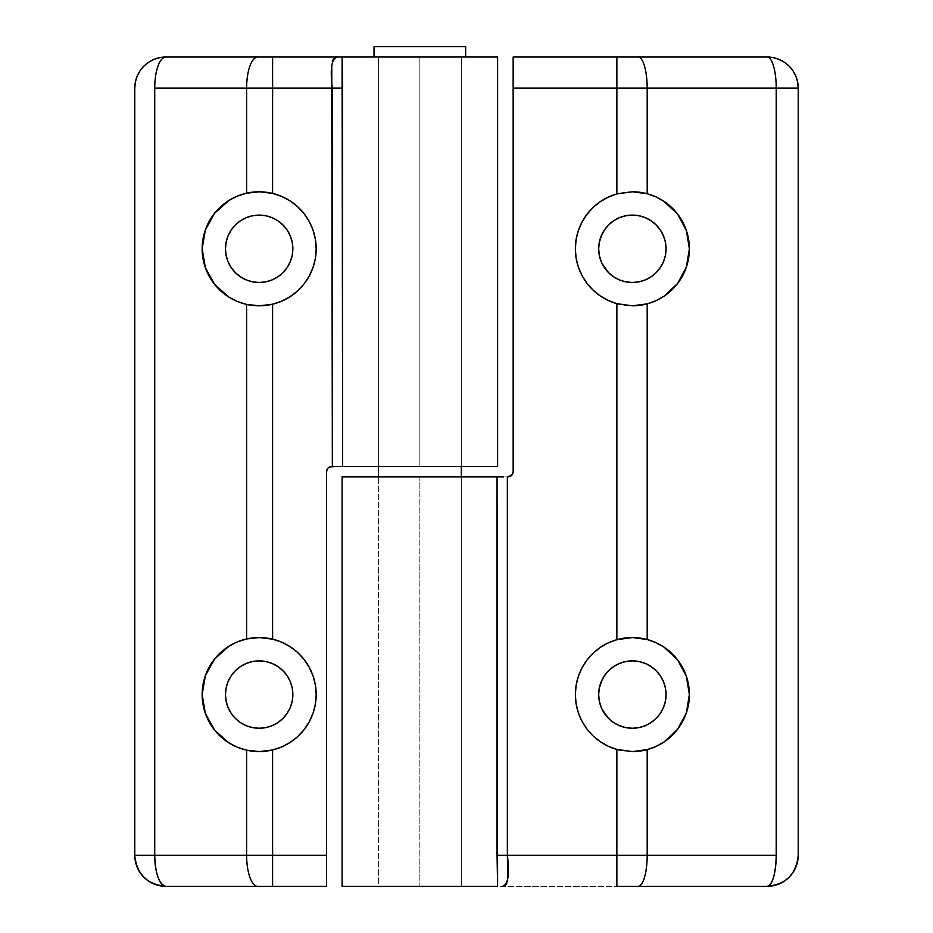 <?xml version="1.0" encoding="UTF-8"?>
<svg xmlns="http://www.w3.org/2000/svg" width="933" height="933" viewBox="0 0 933 933"><rect width="100%" height="100%" fill="white"/><g stroke="black" fill="none" stroke-linecap="round" stroke-linejoin="round"><path stroke-width="0.7" stroke-dasharray="4.67 3.5" d="M374.028 57.018L465.672 57.018L374.028 57.018M165.864 57.018L461.322 57.018L461.322 466.5L378.378 466.5L378.378 57.018L378.378 466.5L378.378 57.018L497.604 57.018L378.378 57.018L378.378 466.5L497.604 466.5L419.85 466.5L419.85 57.018L378.378 57.018L378.378 466.5L378.378 57.018L461.322 57.018L374.914 57.018L461.322 57.018L461.322 466.5L461.322 57.018L378.378 57.018L461.322 57.018L461.322 466.5L378.378 466.5L378.378 57.018L419.85 57.018L419.85 466.5L331.728 466.5L461.322 466.5L378.378 466.5L378.378 57.018L165.864 57.018A31.104 31.104 0 0 0 134.772 88.122L134.772 855.258A31.104 31.104 0 0 0 165.864 886.35L326.55 886.35L326.55 471.678L328.066 468.016L331.728 466.5A5.178 5.178 0 0 0 326.55 471.678L326.55 886.35L165.864 886.35M767.136 886.35L461.322 886.35L461.322 476.868L461.322 886.35L461.322 476.868L461.322 886.35L378.378 886.35L427.944 886.35L419.85 886.35L419.85 476.868L342.096 476.868L461.322 476.868L378.378 476.868L378.378 886.35L461.322 886.35L461.322 476.868L461.322 886.35L378.378 886.35L378.378 476.868L461.322 476.868L461.322 886.35L378.378 886.35L461.322 886.35L378.378 886.35L378.378 476.868L379.183 476.868L378.378 476.868L378.378 886.35L419.85 886.35L419.85 476.868L507.972 476.868L379.183 476.868L461.322 476.868L461.322 886.35L342.096 886.35L767.136 886.35A31.104 31.104 0 0 0 798.228 855.246L798.228 88.122A31.104 31.104 0 0 0 767.136 57.018L513.15 57.018L513.15 471.678L511.634 475.352L507.972 476.868A5.178 5.178 0 0 0 513.15 471.678L513.15 57.018L767.136 57.018M465.672 46.65L374.028 46.65L465.672 46.65M465.672 57.018L428.783 57.018L465.672 57.018M315.086 237.682L316.182 248.796A57.018 57.018 0 0 0 259.444 191.778M277.894 276.809L272.063 279.923L265.742 281.848L259.164 282.489L252.598 281.848L246.277 279.923L240.446 276.809L235.338 272.623L231.151 267.514L228.037 261.695L226.124 255.374L225.471 248.796A33.693 33.693 0 0 0 259.164 282.489A33.693 33.693 0 0 0 292.857 248.796A33.693 33.693 0 0 0 259.164 215.103A33.693 33.693 0 0 0 225.471 248.796L226.124 242.23L228.037 235.909L231.151 230.078L235.338 224.981L240.446 220.783L246.277 217.669L252.598 215.756L259.164 215.103L265.742 215.756L272.063 217.669L277.882 220.783L282.991 224.981L287.177 230.078L290.291 235.909L292.216 242.23L292.857 248.796L292.216 255.374L290.291 261.695L287.177 267.514L282.979 272.634M315.086 683.446L316.182 694.572A57.018 57.018 0 0 0 259.444 637.554M277.894 722.574L272.063 725.699L265.742 727.612L259.164 728.253L252.598 727.612L246.277 725.699L240.446 722.585L235.338 718.387L231.151 713.29L228.037 707.459L226.124 701.138L225.471 694.572A33.693 33.693 0 0 0 259.164 728.253A33.693 33.693 0 0 0 292.857 694.572A33.693 33.693 0 0 0 259.164 660.879A33.693 33.693 0 0 0 225.471 694.572L226.124 687.994L228.037 681.673L231.151 675.854L235.338 670.745L240.446 666.559L246.277 663.445L252.598 661.52L259.164 660.879L265.742 661.52L272.063 663.445L277.882 666.559L282.991 670.745L287.177 675.854L290.291 681.673L292.216 687.994L292.857 694.572L292.216 701.138L290.291 707.459L287.177 713.29L282.979 718.398M342.166 57.018L342.096 60.692M336.032 466.5L341.536 466.5M334.935 57.543L338.632 57.018M134.772 88.11L134.772 855.246M203.242 705.686L202.146 694.572L203.242 683.446M203.826 680.833L205.971 674.058M207.534 670.384L210.66 664.611M212.946 661.182L217.086 656.097M219.896 653.228L225.285 648.715M227.489 647.164L237.367 641.881M237.344 641.892L248.038 638.65M270.29 638.65L279.154 641.169M280.985 641.892L290.828 647.152M292.74 648.482L298.618 653.403M301.266 656.121L305.499 661.334M307.727 664.693L310.864 670.512M312.392 674.127L314.526 680.903M259.362 751.578A57.018 57.018 0 0 0 316.182 694.572L315.086 705.686M314.526 708.229L312.392 715.005M310.864 718.62L307.727 724.44M305.499 727.798L301.266 733.011M298.618 735.729L292.74 740.65M290.863 741.968L280.985 747.24M279.154 747.963L270.29 750.482M259.187 751.578L248.038 750.482L237.344 747.24L227.489 741.968M225.285 740.417L219.896 735.904M217.086 733.035L212.946 727.962M210.66 724.521L207.534 718.748M205.971 715.075L203.826 708.299M259.362 305.814A57.018 57.018 0 0 0 316.182 248.796L315.086 259.922M314.526 262.465L312.392 269.24M310.864 272.856L307.727 278.675M305.499 282.034L301.266 287.247M298.618 289.965L292.74 294.886M290.863 296.193L280.985 301.476M279.154 302.199L270.29 304.718M259.187 305.814L248.038 304.718L237.344 301.476L227.489 296.204M225.285 294.653L219.896 290.14M217.086 287.271L212.946 282.186M210.66 278.757L207.534 272.984M205.971 269.31L203.826 262.535M203.242 259.922L202.146 248.796L203.242 237.682M203.826 235.058L205.971 228.293M207.534 224.62L210.66 218.847M212.946 215.406L217.086 210.322M219.896 207.464L225.285 202.951M227.489 201.388L237.367 196.117M237.344 196.128L248.038 192.874M270.29 192.874L279.154 195.405M280.985 196.128L290.828 201.376M292.74 202.718L298.618 207.639M301.266 210.357L305.499 215.57M307.727 218.917L310.864 224.748M312.392 228.363L314.526 235.139M612.794 641.018L616.876 639.7A57.018 57.018 0 0 0 632.364 751.578L632.434 751.578M613.646 666.559L619.477 663.445L625.798 661.52L632.364 660.879A33.693 33.693 0 0 0 598.671 694.572A33.693 33.693 0 0 0 632.364 728.253L625.798 727.612L619.477 725.699L613.646 722.585L608.538 718.387L602.135 709.442M632.411 191.778L632.364 191.778A57.018 57.018 0 0 0 575.346 248.796A57.018 57.018 0 0 0 632.364 305.814L632.434 305.814M613.646 220.783L619.477 217.669L625.798 215.756L632.364 215.103A33.693 33.693 0 0 0 598.671 248.796A33.693 33.693 0 0 0 632.364 282.489L625.798 281.848L619.477 279.923L613.646 276.809L608.538 272.623L602.135 263.666M497.534 886.35L497.604 882.676M503.668 476.868L498.164 476.868M504.776 885.825L501.068 886.35M798.228 855.246L798.228 88.122M602.135 679.69L608.538 670.745M632.364 660.879L638.942 661.52L645.263 663.445L651.082 666.559L656.191 670.745L660.377 675.854L663.491 681.673L665.416 687.994L666.057 694.572L665.416 701.138L663.491 707.459L660.377 713.29L656.191 718.387L651.082 722.585L645.263 725.699L638.942 727.612L632.364 728.253A33.693 33.693 0 0 0 666.057 694.572A33.693 33.693 0 0 0 632.364 660.879M602.135 233.926L608.538 224.981M632.364 215.103L638.942 215.756L645.263 217.669L651.082 220.783L656.191 224.981L660.377 230.078L663.491 235.909L665.416 242.23L666.057 248.796L665.416 255.374L663.491 261.695L660.377 267.514L656.191 272.623L651.082 276.809L645.263 279.923L638.942 281.848L632.364 282.489A33.693 33.693 0 0 0 666.057 248.796A33.693 33.693 0 0 0 632.364 215.103M618.509 304.111L612.794 302.35M609.529 301.044L602.03 297.079M600.7 296.216L592.047 289.113M590.461 287.457L585.772 281.661M583.731 278.559L580.536 272.564M579.078 269.077L576.967 262.29M576.442 259.922L575.346 248.796L576.442 237.682M576.967 235.303L579.078 228.515M580.536 225.028L583.731 219.045M585.772 215.943L590.461 210.147M592.047 208.479L600.689 201.388M602.03 200.525L609.529 196.56M612.794 195.242L616.876 193.924M645.741 193.376L651.864 195.219M654.185 196.128L664.039 201.388L672.681 208.479M674.396 210.275L678.874 215.815M680.985 219.01L684.146 224.935M685.638 228.468L687.749 235.256M688.286 237.682L689.382 248.866M689.382 248.831A57.018 57.018 0 0 0 689.382 248.773L688.286 259.922M687.749 262.348L685.638 269.124M684.146 272.658L680.985 278.582M678.874 281.789L674.396 287.329M672.681 289.113L664.039 296.204L654.185 301.476M651.864 302.374L644.202 304.578M618.509 749.875L612.794 748.114M609.529 746.808L602.03 742.843M600.7 741.98L592.047 734.877M590.461 733.221L585.772 727.425M583.731 724.323L580.536 718.328M579.078 714.841L576.967 708.054M576.442 705.686L575.346 694.572L576.442 683.446M576.967 681.078L579.078 674.291M580.536 670.804L583.731 664.809M585.772 661.707L590.461 655.911M592.047 654.255L600.689 647.164M602.03 646.289L609.529 642.324M645.741 639.14L651.864 640.983M654.185 641.892L664.039 647.164L672.681 654.255M674.396 656.039L678.874 661.579M680.985 664.774L684.146 670.699M685.638 674.232L687.749 681.02M688.286 683.446L689.382 694.63A57.018 57.018 0 0 0 689.382 694.537L688.286 705.686M687.749 708.112L685.638 714.9M684.146 718.433L680.985 724.358M678.874 727.553L674.396 733.093M672.681 734.877L664.039 741.968L654.185 747.24M651.864 748.149L644.202 750.342"/><path stroke-width="1.4" d="M374.028 46.65L374.028 57.018L374.028 46.65L465.672 46.65L374.028 46.65M465.672 57.018L465.672 46.65L465.672 57.018M378.378 466.5L378.378 476.868L378.378 466.5M461.322 476.868L461.322 466.5L461.322 476.868M259.444 191.778A57.018 57.018 0 0 0 246.615 193.178L259.444 191.778L272.611 193.388A57.018 57.018 0 0 1 316.182 248.796L315.389 258.254L313.045 267.444L309.208 276.121L303.983 284.04L297.522 290.991L290 296.764L281.614 301.207L272.611 304.205L272.611 639.163A57.018 57.018 0 0 1 316.182 694.572L315.389 704.018L313.045 713.209L309.208 721.885L303.983 729.804L297.522 736.755L290 742.528L281.614 746.971L272.611 749.969L272.611 855.246L326.55 855.246L326.55 471.678L328.066 468.016L329.746 466.897L336.032 466.5M246.569 193.189A57.018 57.018 0 0 0 202.146 248.796L205.365 229.938L214.637 213.202L228.923 200.467L237.46 196.082L246.615 193.178L246.615 88.122L154.726 88.122L154.726 855.246L246.615 855.246L246.615 750.179L237.46 747.286L228.923 742.901L221.238 737.14L214.637 730.166L209.284 722.189L205.365 713.43L202.962 704.135L202.146 694.572L205.365 675.702L214.637 658.966L228.923 646.231L237.46 641.846L246.615 638.953A57.018 57.018 0 0 0 202.146 694.572L202.962 684.997L205.365 675.702L209.284 666.943L214.637 658.966L221.238 651.992L228.923 646.231L237.46 641.846L246.615 638.953L259.444 637.554A57.018 57.018 0 0 0 246.615 638.953L246.615 304.415L237.46 301.522L228.923 297.126L221.238 291.364L214.637 284.402L209.284 276.425L205.365 267.666L202.962 258.371L202.146 248.796L202.962 239.233L205.365 229.938L209.284 221.179L214.637 213.202L221.238 206.228L228.923 200.467L237.46 196.082L246.615 193.178C255.012 191.265 263.677 191.335 272.611 193.388L281.614 196.385L290 200.84L297.522 206.613L303.983 213.552L309.208 221.483L313.045 230.148L315.389 239.349L316.182 248.808A57.018 57.018 0 0 1 272.611 304.205L259.362 305.814L246.615 304.415A57.018 57.018 0 0 0 259.362 305.814M282.991 272.623L287.177 267.514L290.291 261.695L292.216 255.374L292.857 248.796L292.216 242.23L290.291 235.909L287.177 230.078L282.991 224.981L277.882 220.783L272.063 217.669L265.742 215.756L259.164 215.103L252.598 215.756L246.277 217.669L240.446 220.783L235.338 224.981L231.151 230.078L228.037 235.909L226.124 242.23L225.471 248.796A33.693 33.693 0 0 1 259.164 215.103A33.693 33.693 0 0 1 292.857 248.796A33.693 33.693 0 0 1 259.164 282.489A33.693 33.693 0 0 1 225.471 248.796L226.124 255.374L228.037 261.695L231.151 267.514L235.338 272.623L240.446 276.809L246.277 279.923L252.598 281.848L259.164 282.489L265.742 281.848L272.063 279.923L277.882 276.809L282.991 272.623L277.882 276.809M259.444 637.554L272.611 639.163L281.614 642.161L290 646.604L297.522 652.377L303.983 659.328L309.208 667.247L313.045 675.924L315.389 685.114L316.182 694.584A57.018 57.018 0 0 1 272.611 749.969L259.362 751.578L246.615 750.179A57.018 57.018 0 0 0 259.362 751.578M282.991 718.387L287.177 713.29L290.291 707.459L292.216 701.138L292.857 694.572L292.216 687.994L290.291 681.673L287.177 675.854L282.991 670.745L277.882 666.559L272.063 663.445L265.742 661.52L259.164 660.879L252.598 661.52L246.277 663.445L240.446 666.559L235.338 670.745L231.151 675.854L228.037 681.673L226.124 687.994L225.471 694.572A33.693 33.693 0 0 1 259.164 660.879A33.693 33.693 0 0 1 292.857 694.572A33.693 33.693 0 0 1 259.164 728.253A33.693 33.693 0 0 1 225.471 694.572L226.124 701.138L228.037 707.459L231.151 713.29L235.338 718.387L240.446 722.585L246.277 725.699L252.598 727.612L259.164 728.253L265.742 727.612L272.063 725.699L277.882 722.585L282.991 718.387L277.882 722.585M134.772 855.246L154.726 855.246L154.726 88.122A31.104 11.149 -90 0 1 165.864 57.018L159.8 57.613L153.968 59.385L148.592 62.254L143.88 66.126L140.008 70.838L137.139 76.214L135.367 82.046L134.772 88.122L134.772 855.246C136.615 874.139 146.982 884.507 165.864 886.35C159.1 884.507 155.379 874.139 154.726 855.246A31.104 11.149 90 0 0 165.864 886.35L326.55 886.35L326.55 855.246L246.615 855.246L272.611 855.246L272.611 749.969C263.677 752.033 255.012 752.103 246.615 750.179L246.615 855.246L134.772 855.246L135.367 861.322L137.139 867.154L140.008 872.53L143.88 877.242L148.592 881.114L153.968 883.983L159.8 885.755L165.864 886.35A31.104 31.104 0 0 1 134.772 855.246L134.772 88.122A31.104 31.104 0 0 1 165.864 57.018L342.096 57.018L342.644 466.5L497.604 466.5L497.604 57.018L342.096 57.018L342.644 88.122L272.611 88.122L272.611 193.388L272.611 88.122L246.615 88.122L246.615 193.178M341.536 466.5L497.604 466.5L497.604 57.018L342.189 57.018M165.864 886.35L257.753 886.35A31.104 11.149 -90 0 1 246.615 855.246A31.104 11.149 90 0 0 257.753 886.35L272.611 886.35L272.611 855.246L272.611 886.35L326.55 886.35L326.55 471.678A5.178 5.178 0 0 1 331.728 466.5L332.346 466.5L331.763 65.823L333.174 59.187L334.935 57.543M246.615 750.179L237.46 747.286L228.923 742.901L214.637 730.166L205.365 713.43L202.146 694.572A57.018 57.018 0 0 0 202.951 704.112M203.114 684.146L203.826 680.833M205.971 674.058L207.534 670.384M210.66 664.611L212.946 661.182M217.086 656.097L219.896 653.228M225.285 648.715L228.13 646.732M236.76 642.137L237.344 641.892M248.038 638.65L259.164 637.554L270.29 638.65M279.154 641.169L281.276 642.009M290.839 647.164L292.74 648.482M298.618 653.403L301.266 656.121M305.499 661.334L307.727 664.693M310.864 670.512L312.392 674.127M314.526 680.903L315.237 684.192M315.237 704.94L314.526 708.229M312.392 715.005L310.864 718.62M307.727 724.44L306.584 726.224M306.572 726.247L305.499 727.798M301.266 733.011L298.618 735.729M292.74 740.65L290.466 742.225M281.276 747.123L279.154 747.963M270.29 750.482L259.164 751.578M228.142 742.4L225.285 740.417M219.896 735.904L217.086 733.035M212.946 727.962L210.66 724.521M207.534 718.748L205.971 715.075M203.826 708.299L203.114 704.986M202.962 704.147A57.018 57.018 0 0 0 246.569 750.167M315.237 259.176L314.526 262.465M312.392 269.24L310.864 272.856M307.727 278.675L306.584 280.46M306.572 280.471L305.499 282.034M301.266 287.247L298.618 289.965M292.74 294.886L290.863 296.193M281.276 301.359L279.154 302.199M270.29 304.718L259.164 305.814M237.344 301.476L236.76 301.231M228.13 296.636L225.285 294.653M219.896 290.14L217.086 287.271M212.946 282.186L210.66 278.757M207.534 272.984L205.971 269.31M203.826 262.535L203.114 259.211M202.962 258.383A57.018 57.018 0 0 0 246.58 304.403L237.46 301.522L228.923 297.126L214.637 284.402L205.365 267.666L202.146 248.784M203.114 238.382L203.826 235.058M205.971 228.293L207.534 224.62M210.66 218.847L212.946 215.406M217.086 210.322L219.896 207.464M225.285 202.951L228.142 200.968M248.038 192.874L259.164 191.778L270.29 192.874M279.154 195.405L281.276 196.245M290.839 201.388L292.74 202.718M298.618 207.639L301.266 210.357M305.499 215.57L307.727 218.917M310.864 224.748L312.392 228.363M314.526 235.139L315.237 238.428M202.146 248.796A57.018 57.018 0 0 0 202.951 258.359M246.615 304.415L246.615 638.953C255.012 637.029 263.677 637.099 272.611 639.163L272.611 304.205C263.677 306.269 255.012 306.339 246.615 304.415M165.864 57.018A31.104 11.149 90 0 0 154.726 88.122L332.346 88.122C329.92 68.844 331.612 58.476 337.408 57.018L272.611 57.018L272.611 88.122L272.611 57.018L257.753 57.018A31.104 11.149 90 0 0 246.615 88.122A31.104 11.149 -90 0 1 257.753 57.018L165.864 57.018A31.104 31.104 0 0 0 134.772 88.122M337.944 57.018L342.096 57.018M342.644 466.5L332.346 466.5L332.346 88.122L342.644 88.122L342.644 466.5M644.202 750.342L632.364 751.578L616.876 749.432A57.018 57.018 0 0 1 616.876 639.7L632.364 637.554A57.018 57.018 0 0 0 616.876 639.7L632.364 637.554L645.741 639.14M602.135 709.442L608.538 718.387L613.646 722.585L619.477 725.699L625.798 727.612L632.364 728.253A33.693 33.693 0 0 1 598.671 694.572A33.693 33.693 0 0 1 632.364 660.879A33.693 33.693 0 0 1 666.057 694.572A33.693 33.693 0 0 1 632.364 728.253L638.942 727.612L645.263 725.699L651.082 722.585L656.191 718.387L660.377 713.29L663.491 707.459L665.416 701.138L666.057 694.572L665.416 687.994L663.491 681.673L660.377 675.854L656.191 670.745L651.082 666.559L645.263 663.445L638.942 661.52L632.364 660.879L625.798 661.52L619.477 663.445L613.646 666.559L608.538 670.745L613.646 666.559M644.202 304.578L632.364 305.814L616.876 303.668A57.018 57.018 0 0 1 616.876 193.924L632.364 191.778L645.741 193.376M602.135 263.666L608.538 272.623L613.646 276.809L619.477 279.923L625.798 281.848L632.364 282.489A33.693 33.693 0 0 1 598.671 248.796A33.693 33.693 0 0 1 632.364 215.103A33.693 33.693 0 0 1 666.057 248.796A33.693 33.693 0 0 1 632.364 282.489L638.942 281.848L645.263 279.923L651.082 276.809L656.191 272.623L660.377 267.514L663.491 261.695L665.416 255.374L666.057 248.796L665.416 242.23L663.491 235.909L660.377 230.078L656.191 224.981L651.082 220.783L645.263 217.669L638.942 215.756L632.364 215.103L625.798 215.756L619.477 217.669L613.646 220.783L608.538 224.981L613.646 220.783M798.228 88.122L776.221 88.122L776.221 855.246C775.685 874.139 772.652 884.507 767.136 886.35L773.2 885.755L779.032 883.983L784.408 881.114L789.12 877.242L792.992 872.53L795.861 867.154L797.633 861.322L798.228 855.246L798.228 88.122A31.104 31.104 0 0 0 767.136 57.018A31.104 9.097 90 0 1 776.221 88.122A31.104 9.097 -90 0 0 767.136 57.018L513.15 57.018L513.15 88.122L647.187 88.122L616.876 88.122L616.876 193.924L632.364 191.778L647.187 193.737L647.187 88.122L798.228 88.122L797.633 82.046L795.861 76.214L792.992 70.838L789.12 66.126L784.408 62.254L779.032 59.385L773.2 57.613L767.136 57.018A31.104 31.104 0 0 1 798.228 88.122L798.228 855.246A31.104 31.104 0 0 1 767.136 886.35L616.876 886.35L616.876 855.246L647.187 855.246L647.187 749.619L632.364 751.578A57.018 57.018 0 0 0 677.615 729.256L664.086 741.945L655.946 746.482L647.187 749.619L647.187 855.246L776.221 855.246L776.221 88.122L647.187 88.122L647.187 193.737L655.946 196.886L664.086 201.423L671.375 207.208L677.615 214.112L682.664 221.937L686.361 230.486L688.624 239.524L689.382 248.796L688.624 258.079L686.361 267.118L682.664 275.655L677.615 283.48L671.375 290.385L664.086 296.181L655.946 300.718L647.187 303.855L647.187 639.513L655.946 642.65L664.086 647.187L671.375 652.983L677.615 659.876L682.664 667.713L686.361 676.25L688.624 685.288L689.382 694.572L688.624 703.844L686.361 712.882L682.664 721.419L677.615 729.256L671.375 736.16L664.086 741.945L655.946 746.482L647.187 749.619L632.364 751.578L616.876 749.432L616.876 855.246L507.354 855.246L616.876 855.246L616.876 749.432L608.234 746.225L600.211 741.653L593.038 735.857L586.904 728.976L581.947 721.186L578.32 712.719L576.093 703.762L575.346 694.572L576.093 685.37L578.32 676.425L581.947 667.946L586.904 660.156L593.038 653.275L600.211 647.479L608.234 642.907L616.876 639.7L616.876 303.668L608.234 300.449L600.211 295.889L593.038 290.081L586.904 283.2L581.947 275.422L578.32 266.943L576.093 257.998L575.346 248.796L576.093 239.606L578.32 230.649L581.947 222.171L586.904 214.392L593.038 207.511L600.211 201.715L608.234 197.143L616.876 193.924L616.876 88.122L513.15 88.122L513.15 471.678L511.634 475.352L507.354 476.868L507.354 855.246L497.056 855.246L497.056 476.868L342.096 476.868L342.096 886.35L497.604 886.35L497.056 476.868L342.096 476.868L342.096 886.35L497.511 886.35M767.136 57.018L638.09 57.018A31.104 9.097 90 0 1 647.187 88.122A31.104 9.097 -90 0 0 638.09 57.018L616.876 57.018L616.876 88.122L616.876 57.018L513.15 57.018L513.15 471.678A5.178 5.178 0 0 1 507.972 476.868L507.354 476.868L507.354 855.246L497.056 855.246L497.604 886.35M498.164 476.868L503.668 476.868M616.876 886.35L638.09 886.35A31.104 9.097 -90 0 0 647.187 855.246L616.876 855.246L616.876 886.35M501.756 886.35L502.292 886.35C508.088 884.892 509.78 874.524 507.354 855.246L507.937 877.545L506.526 884.181L504.776 885.825M608.538 670.745L604.351 675.854L601.237 681.673L599.324 687.994L598.671 694.572L599.324 701.138L601.237 707.459L599.324 701.138L598.671 694.572L599.324 687.994L602.135 679.69M608.538 224.981L604.351 230.078L601.237 235.909L599.324 242.23L598.671 248.796L599.324 255.374L601.237 261.695L599.324 255.374L598.671 248.796L599.324 242.23L602.135 233.926M655.981 300.694A57.018 57.018 0 0 0 686.361 267.13L677.615 283.48L664.086 296.181L655.946 300.718L647.187 303.855L632.364 305.814L618.509 304.111M612.794 302.35L609.529 301.044M602.03 297.079L600.479 296.064M592.49 289.557L590.461 287.457M585.772 281.661L584.968 280.495M584.956 280.471L583.731 278.559M580.536 272.564L579.078 269.077M576.967 262.29L576.279 259.071M576.279 238.521L576.967 235.303M579.078 228.515L580.536 225.028M583.731 219.045L584.944 217.144M584.956 217.121L585.772 215.943M590.461 210.147L592.49 208.047M600.479 201.54L602.03 200.525M609.529 196.56L612.794 195.242M651.864 195.219L654.966 196.455M663.841 201.26L677.615 214.112A57.018 57.018 0 0 0 632.364 191.778L647.187 193.737L655.946 196.886L664.086 201.423M672.11 207.919L674.396 210.275M678.874 215.815L680.985 219.01M684.146 224.935L685.638 228.468M687.749 235.256L688.449 238.498M689.382 248.621L689.382 248.738A57.018 57.018 0 0 0 688.624 239.536M688.449 259.106L687.749 262.348M685.638 269.124L684.146 272.658M680.985 278.582L678.874 281.789M674.396 287.329L672.11 289.685M654.966 301.149L651.864 302.374M655.911 642.639A57.018 57.018 0 0 0 632.364 637.554L647.187 639.513L647.187 303.855L632.364 305.814A57.018 57.018 0 0 0 655.911 300.729M686.373 267.095A57.018 57.018 0 0 0 689.382 248.831L686.361 267.118M688.624 239.513A57.018 57.018 0 0 0 686.373 230.509M686.35 230.463A57.018 57.018 0 0 0 682.676 221.972M682.641 221.914A57.018 57.018 0 0 0 677.626 214.124M677.615 214.112L686.361 230.486L689.382 248.796M632.364 751.578L618.509 749.875M612.794 748.114L609.529 746.808M602.03 742.843L600.479 741.828M592.49 735.321L590.461 733.221M585.772 727.425L584.968 726.259M584.956 726.247L583.731 724.323M580.536 718.328L579.078 714.841M576.967 708.054L576.279 704.847M576.279 684.297L576.967 681.078M579.078 674.291L580.536 670.804M583.731 664.809L585.772 661.707M590.461 655.911L592.49 653.811M600.479 647.304L602.03 646.289M609.529 642.324L612.794 641.018M651.864 640.983L654.966 642.219M663.841 647.024L677.615 659.876L686.361 676.25A57.018 57.018 0 0 0 655.981 642.674L664.086 647.187M672.11 653.683L674.396 656.039M678.874 661.579L680.985 664.774M684.146 670.699L685.638 674.232M687.749 681.02L688.449 684.262M686.373 712.859A57.018 57.018 0 0 0 689.382 694.595L689.382 694.677M688.449 704.87L687.749 708.112M685.638 714.9L684.146 718.433M680.985 724.358L678.874 727.553M674.396 733.093L672.11 735.449M654.966 746.913L651.864 748.149M677.626 729.244A57.018 57.018 0 0 0 682.641 721.454M682.676 721.396A57.018 57.018 0 0 0 686.35 712.905M686.361 676.25L689.382 694.572A57.018 57.018 0 0 0 686.373 676.273M689.382 694.572L686.361 712.882L677.615 729.256M632.364 305.814L616.876 303.668L616.876 639.7L632.364 637.554L647.187 639.513L655.946 642.65M616.876 193.924L632.364 191.778M767.136 886.35A31.104 9.097 -90 0 0 776.221 855.246L647.187 855.246A31.104 9.097 90 0 1 638.09 886.35L767.136 886.35C786.018 884.507 796.385 874.139 798.228 855.246"/></g></svg>
